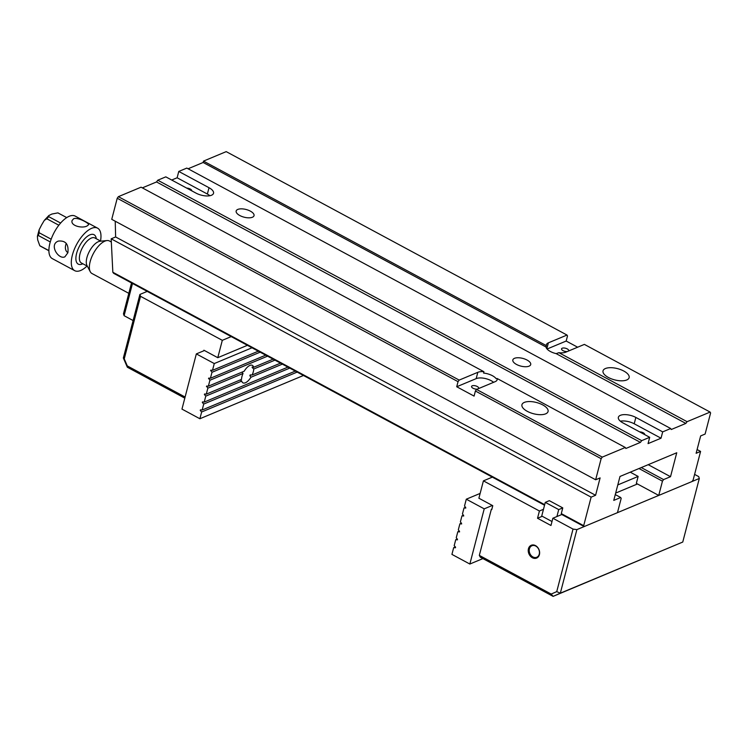 <?xml version="1.0" encoding="UTF-8"?>
<svg xmlns="http://www.w3.org/2000/svg" width="748" height="748" viewBox="0 0 748 748"><rect width="100%" height="100%" fill="white"/><g stroke="black" fill="none" stroke-linecap="round" stroke-linejoin="round"><path stroke-width="1.12" d="M710.114 412.073L687.085 421.685L558.896 352.691A11.005 4.74 -165.4 0 0 565.722 352.186L584.375 344.398L710.114 412.073L710.6 412.971L705.112 434.055L700.652 435.916L696.126 453.288L700.586 451.418L693.153 479.945L692.022 481.525L658.736 495.428L636.333 483.367L638.138 476.429L630.246 472.175M605.441 368.521A13.492 5.806 14.6 0 0 603.028 370.849A13.492 5.806 14.6 0 0 614.622 379.872A13.492 5.806 14.6 0 0 629.133 377.647A13.492 5.806 14.6 0 0 620.821 369.68A13.492 5.806 14.6 0 0 605.441 368.521M203.503 161.11L546.358 345.641A11.005 4.74 -165.4 0 1 546.395 344.744A11.005 4.74 -165.4 0 1 548.368 342.846L567.012 335.057L226.205 151.629L203.503 161.11L203.147 162.475L188.075 168.777M700.586 451.418L697.099 449.548M118.371 196.668L141.073 187.187L483.928 371.709A11.005 4.74 14.6 0 0 477.822 372.308L459.179 380.096L458.038 381.667L456.719 386.753L474.082 396.103L475.401 391.017L476.541 389.437L602.271 457.112L601.14 458.692L595.651 479.777L111.742 219.332L117.23 198.248L118.371 196.668L459.179 380.096M687.085 421.685L685.841 423.424L671.246 429.52L670.704 428.529L662.681 431.877L661.036 438.206L648.058 443.62L649.703 437.3L641.681 440.647L640.428 442.386L625.842 448.482L625.3 447.491L497.111 378.497A11.005 4.74 14.6 0 1 497.158 379.75A11.005 4.74 14.6 0 1 495.185 381.648L476.541 389.437M625.3 447.491L602.271 457.112M524.357 402.387A13.492 5.806 -165.4 0 1 539.738 403.546A13.492 5.806 -165.4 0 1 548.06 411.512A13.492 5.806 -165.4 0 1 533.539 413.738A13.492 5.806 -165.4 0 1 521.945 404.715A13.492 5.806 -165.4 0 1 524.357 402.387M561.29 513.605L583.692 525.666L584.179 526.564L561.776 514.512L561.29 513.605L562.777 507.901L549.331 500.664L545.283 502.366L541.73 516.008L551.996 521.534M115.229 221.212L115.631 236.966L111.172 238.827L591.126 497.14L583.692 525.666M111.172 238.827L112.836 272.253L544.684 504.666M584.179 526.564L617.465 512.67L621.177 498.402L620.69 497.504L615.277 494.587M544.535 505.227L113.715 273.366L112.836 272.253M601.14 458.692L475.401 391.017M458.038 381.667L117.23 198.248M591.126 497.14L595.586 495.279L600.111 477.907L595.651 479.777M641.27 467.575L663.588 479.59L670.517 476.691L676.753 452.755L619.999 476.457L613.762 500.393L620.69 497.504M663.588 479.59L662.447 481.16L638.979 468.529M658.736 495.428L662.447 481.16M577.643 347.212L566.18 341.041L567.498 335.955L567.012 335.057M252.375 217.257A9.228 3.974 14.6 0 0 254.03 215.667A9.228 3.974 14.6 0 0 246.101 209.496A9.228 3.974 14.6 0 0 236.162 211.011A9.228 3.974 14.6 0 0 241.856 216.462A9.228 3.974 14.6 0 0 252.375 217.257M209.889 195.724A11.36 4.89 14.6 0 0 207.364 194.041L209.019 187.72A11.36 4.89 14.6 0 1 213.526 193.293A11.36 4.89 14.6 0 1 196.041 193.134L165.804 176.855L157.772 180.212L641.681 440.647M649.703 437.3L622.878 422.863A11.36 4.89 14.6 0 1 618.372 417.291A11.36 4.89 14.6 0 1 635.856 417.44L662.681 431.877M670.704 428.529L186.804 168.085L178.772 171.442L177.126 177.772L171.694 180.034M209.019 187.72L178.772 171.442M529.051 366.165A9.228 3.974 14.6 0 0 530.706 364.575A9.228 3.974 14.6 0 0 522.777 358.395A9.228 3.974 14.6 0 0 512.838 359.919A9.228 3.974 14.6 0 0 518.532 365.37A9.228 3.974 14.6 0 0 529.051 366.165M640.428 442.386L156.528 181.951L142.344 187.87M156.528 181.951L157.772 180.212M670.517 476.691L648.198 464.676M477.308 389.119A3.684 1.59 -165.4 0 1 473.362 388.408A3.684 1.59 -165.4 0 1 471.558 386.436A3.684 1.59 -165.4 0 1 472.222 385.8A3.684 1.59 -165.4 0 1 476.42 386.118A3.684 1.59 -165.4 0 1 478.692 388.296A3.684 1.59 -165.4 0 1 478.514 388.614M493.596 382.312A11.005 4.74 14.6 0 0 476.177 378.628L456.719 386.753M497.111 378.497L496.148 378.684A11.005 4.74 14.6 0 0 483.573 373.074L483.928 371.709M595.586 495.279L115.631 236.966M568.517 351.018A3.684 1.59 14.6 0 0 568.695 350.7A3.684 1.59 14.6 0 0 566.423 348.531A3.684 1.59 14.6 0 0 562.225 348.213A3.684 1.59 14.6 0 0 561.561 348.849A3.684 1.59 14.6 0 0 563.366 350.821A3.684 1.59 14.6 0 0 567.302 351.523M547.078 349.017L566.18 341.041M546.358 345.641L546.003 346.997A11.005 4.74 14.6 0 0 556.147 353.626L558.896 352.691M546.003 346.997L203.147 162.475M685.841 423.424L556.147 353.626M639.652 431.886A3.684 1.59 -165.4 0 1 644.673 434.588M661.036 438.206L634.201 423.77A11.36 4.89 14.6 0 0 620.363 421.18M186.701 188.113A3.684 1.59 -165.4 0 1 191.722 190.815M207.364 194.041L177.126 177.772M562.777 507.901L558.719 509.594L556.914 516.541M558.719 509.594L545.283 502.366M638.138 476.429L617.792 484.928M132.489 283.473L124.103 315.693L133.107 320.546M124.103 315.693L123.476 313.814L131.517 282.95M87.151 225.915L88.582 224.765C89.48 223.418 77.998 217.042 73.706 218.678L72.107 220.473C70.2 225.868 82.551 228.72 87.151 225.915M58.83 225.223L46.815 218.753L44.319 220.38L41.57 224.989L39.148 229.748L39.12 232.731L51.173 239.21M58.372 213.096A18.812 8.359 118.3 0 0 57.886 212.881L66.731 217.603L57.886 212.881L51.93 214.031L48.807 215.555L48.779 216.686L60.616 223.054M50.275 241.941L38.382 235.545L37.4 236.293L37.69 239.874L39.794 245.709L48.901 250.608M40.542 246.232L39.794 245.709A18.812 8.359 118.3 0 0 40.542 246.232L48.901 250.739M90.256 271.711L86.974 265.484A14.362 6.386 -61.7 0 1 88.797 252.553A14.362 6.386 -61.7 0 1 98.371 241.688A14.362 6.386 -61.7 0 1 100.017 241.249L107.02 240.557A18.457 8.209 118.3 0 0 104.907 241.127A18.457 8.209 118.3 0 0 92.593 255.087A18.457 8.209 118.3 0 0 90.256 271.711A18.457 8.209 118.3 0 0 91.957 273.506L128.815 293.338M111.33 242.006L109.451 240.987A18.457 8.209 118.3 0 0 107.02 240.557M87.049 266.026A24.142 10.734 -61.7 0 1 74.697 270.664L52.295 258.612A24.142 10.734 -61.7 0 1 51.743 237.696A24.142 10.734 -61.7 0 1 69.227 216.266A24.142 10.734 -61.7 0 1 75.174 216.097L97.586 228.149A24.142 10.734 -61.7 0 1 100.513 241.015M74.697 270.664A24.142 10.734 -61.7 0 1 74.145 249.757A24.142 10.734 -61.7 0 1 91.63 228.327A24.142 10.734 -61.7 0 1 97.586 228.149M67.881 252.759C68.853 244.25 65.665 240.36 58.325 241.09C48.648 244.568 58.587 260.005 64.889 256.816L67.881 252.759M66.254 243.324L65.74 244.895C64.889 248.542 65.609 251.15 67.89 252.712M573.024 529.088L576.886 529.612L560.327 593.183L682.756 542.048L553.109 596.371L480.3 557.185L479.328 555.381L551.211 594.071L556.736 591.621L573.024 529.088L552.856 518.233L561.776 514.512M682.756 542.048L699.315 478.477L576.886 529.612M699.315 478.477L698.697 476.598L694.602 474.391M637.455 483.975L615.669 493.072M543.469 509.304L539.42 510.996L483.414 480.861L478.888 498.224L492.773 505.695L491.763 509.603L491.314 509.36L491.885 509.126M483.414 480.861L492.334 477.131M539.42 510.996L537.532 518.252L550.967 525.489L552.856 518.233M479.328 555.381L491.314 509.36M535.512 545.61A6.947 5.46 67.3 0 1 537.887 557.26A6.947 5.46 67.3 0 1 528.397 552.155A6.947 5.46 67.3 0 1 535.512 545.61M556.736 591.621L560.327 593.183L553.109 596.371L551.211 594.071M542.244 516.288L537.532 518.252M535.755 546.059A6.236 4.899 -112.7 0 0 531.931 545.75A6.236 4.899 -112.7 0 0 529.818 553.398A6.236 4.899 -112.7 0 0 536.737 557.26A6.236 4.899 -112.7 0 0 539.43 551.921A6.236 4.899 -112.7 0 0 535.755 546.059M184.812 398.151L127.338 367.221L123.355 358.002L139.913 294.441L147.206 291.393M139.913 294.441L140.531 296.32L124.243 358.862L127.291 365.912L185.111 397.029M231.216 336.6L222.306 340.331L140.531 296.32M222.306 340.331L217.78 357.694L203.886 350.214L203.737 350.821M217.78 357.694L247.41 345.314M127.291 365.912L127.338 367.221M123.355 358.002L124.243 358.862M455.354 546.938L453.681 547.63L455.429 547.77L455.588 547.19L454.195 545.647L455.747 539.691L457.505 539.832L456.271 537.709L457.813 531.753L459.571 531.893L458.337 529.771L459.889 523.815L461.638 523.955L460.403 521.833L461.955 515.877L463.62 515.185M453.681 547.63L451.923 554.39L469.847 564.039L484.218 508.846L492.334 505.452M455.747 539.691L457.421 538.999M457.813 531.753L459.487 531.061M459.889 523.815L461.553 523.123M465.695 507.247L464.022 507.939L462.47 513.895L463.704 516.017L461.955 515.877M482.899 558.588L469.847 564.039M480.141 493.418L466.294 499.197L484.218 508.846M466.294 499.197L464.536 505.957L465.77 508.079L464.022 507.939M273.104 359.152L253.619 367.287L252.151 367.025A9.939 4.423 -61.7 0 1 252.179 367.53L253.75 368.998A9.939 4.423 118.3 0 1 252.141 374.982L250.187 374.916A9.939 4.423 -61.7 0 1 249.832 375.589L250.926 377.254L282.361 364.126M249.832 375.589L251.356 374.954M252.179 367.53L253.03 367.175M253.75 368.998L274.955 360.143M252.141 374.982L280.509 363.135M258.303 351.186L212.507 370.316L210.749 370.166L211.983 372.298L210.431 378.254L208.683 378.105L209.917 380.236L208.365 386.192L206.616 386.043L207.851 388.175L206.298 394.131L204.55 393.981L204.4 394.561L205.784 396.113L241.726 381.097L240.314 379.919M204.4 394.561L205.588 394.065M206.467 386.623L207.654 386.127M207.851 388.175L243.035 373.476L242.025 372.13M212.507 370.316L214.265 363.556L252.001 347.792M211.983 372.298L260.154 352.177M210.431 378.254L265.708 355.169M209.917 380.236L267.56 356.16M208.365 386.192L244.194 371.223A9.939 4.423 118.3 0 1 252.356 365.342A9.939 4.423 118.3 0 1 253.619 367.287M243.035 373.476A9.939 4.423 118.3 0 0 241.969 376.459A9.939 4.423 118.3 0 0 241.539 379.404L206.298 394.131M241.726 381.097A9.939 4.423 118.3 0 0 242.941 382.845A9.939 4.423 118.3 0 0 250.926 377.254M287.915 367.118L204.232 402.069L205.784 396.113M295.31 371.101L202.166 410.007L203.718 404.051L289.757 368.11M204.447 350.522L196.341 353.907L181.96 409.1L199.884 418.749L201.651 411.989L297.162 372.093M214.265 363.556L196.341 353.907M202.166 410.007L200.417 409.857L200.258 410.437L201.651 411.989M204.232 402.069L202.484 401.919L202.325 402.499L203.718 404.051M303.464 375.487L199.884 418.749M200.258 410.437L201.455 409.941M202.325 402.499L203.521 402.003M208.533 378.684L209.721 378.189M210.599 370.746L211.787 370.251M476.177 378.628L477.822 372.308M546.835 348.718L548.368 342.846M634.201 423.77L635.856 417.44M48.779 216.686A18.812 8.359 118.3 0 0 46.815 218.753M39.12 232.731A18.812 8.359 118.3 0 0 38.382 235.545M100.802 241.174L94.828 237.958A14.203 6.311 118.3 0 0 91.331 238.06A14.203 6.311 118.3 0 0 81.046 250.664A14.203 6.311 118.3 0 0 81.373 262.969L87.338 266.185M82.841 263.764A16.69 7.415 -61.7 0 1 82.345 263.988A16.69 7.415 -61.7 0 1 76.1 255.825A16.69 7.415 -61.7 0 1 86.497 237.032A16.69 7.415 -61.7 0 1 96.296 238.752M44.319 220.38L48.807 215.564M39.148 229.748L37.4 236.293"/></g></svg>
